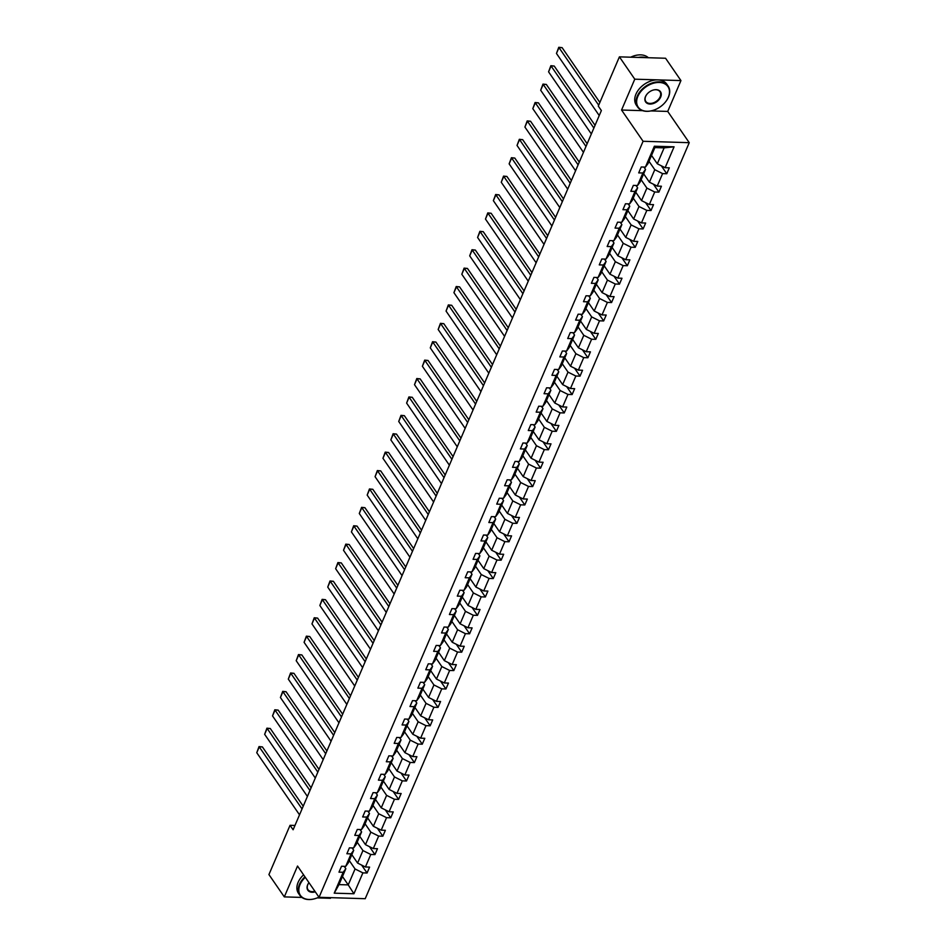 <?xml version="1.0" encoding="UTF-8"?>
<svg xmlns="http://www.w3.org/2000/svg" width="946" height="946" viewBox="0 0 946 946"><rect width="100%" height="100%" fill="white"/><g stroke="black" fill="none" stroke-linecap="round" stroke-linejoin="round"><path stroke-width="1.42" d="M651.002 110.919L667.722 111.427L680.943 80.576L665.57 58.25L619.405 56.855L598.298 106.094L601.372 110.564L293.118 829.772L290.044 825.314L268.924 874.565L284.308 896.891L301.892 897.423M667.722 111.427L689.244 142.68L365.215 898.7L319.05 897.305L643.079 141.285L689.244 142.68M317.229 897.884L330.473 898.286L330.745 897.659M680.943 80.576L634.778 79.18L619.405 56.855M651.534 155.428L657.304 163.788L664.127 147.872L674.072 146.819L665.121 167.702L669.307 167.832L666.776 173.733L661.313 165.798M657.304 163.788L665.121 167.702M643.647 173.828L649.417 182.2L654.774 169.689L662.602 173.603L666.776 173.733M662.602 173.603L657.234 186.102L661.42 186.232L658.889 192.133L653.426 184.198M635.759 192.227L641.53 200.599L646.887 188.088L654.715 192.003L658.889 192.133M654.715 192.003L649.346 204.513L653.532 204.632L651.002 210.532L645.539 202.61M627.872 210.627L633.643 218.999L638.999 206.5L646.828 210.402L651.002 210.532M646.828 210.402L641.459 222.913L645.645 223.031L643.114 228.932L637.651 221.009M619.985 229.027L625.755 237.399L631.112 224.9L638.94 228.802L643.114 228.932M638.94 228.802L633.572 241.313L637.758 241.443L635.227 247.332L629.776 239.409M612.097 247.426L617.868 255.798L623.225 243.299L631.053 247.213L635.227 247.332M631.053 247.213L625.684 259.712L629.87 259.843L627.34 265.743L621.889 257.809M604.21 265.838L609.981 274.21L615.338 261.699L623.166 265.613L627.34 265.743M623.166 265.613L617.797 278.112L621.983 278.242L619.453 284.143L614.001 276.208M596.323 284.238L602.094 292.61L607.45 280.099L615.278 284.013L619.453 284.143M615.278 284.013L609.91 296.524L614.096 296.642L611.565 302.543L606.114 294.62M588.436 302.637L594.206 311.009L599.563 298.51L607.391 302.413L611.565 302.543M607.391 302.413L602.023 314.923L606.209 315.042L603.678 320.942L598.227 313.02M580.548 321.037L586.319 329.409L591.676 316.91L599.504 320.812L603.678 320.942M599.504 320.812L594.135 333.323L598.321 333.453L595.791 339.342L590.339 331.419M572.661 339.437L578.432 347.809L583.788 335.31L591.617 339.224L595.791 339.342M591.617 339.224L586.248 351.723L590.434 351.853L587.904 357.754L582.452 349.819M564.774 357.848L570.544 366.22L575.901 353.709L583.729 357.623L587.904 357.754M583.729 357.623L578.361 370.123L582.547 370.253L580.016 376.153L574.565 368.219M556.887 376.248L562.657 384.62L568.014 372.109L575.842 376.023L580.016 376.153M575.842 376.023L570.473 388.522L574.66 388.652L572.129 394.553L566.678 386.63M548.999 394.648L554.77 403.02L560.127 390.521L567.955 394.423L572.129 394.553M567.955 394.423L562.598 406.934L566.772 407.052L564.242 412.953L558.79 405.03M541.112 413.047L546.883 421.419L552.239 408.92L560.067 412.823L564.242 412.953M560.067 412.823L554.711 425.333L558.885 425.464L556.354 431.352L550.903 423.43M533.225 431.447L538.995 439.819L544.352 427.32L552.18 431.234L556.354 431.352M552.18 431.234L546.823 443.733L550.998 443.863L548.467 449.764L543.016 441.829M525.337 449.858L531.108 458.231L536.465 445.72L544.293 449.634L548.467 449.764M544.293 449.634L538.936 462.133L543.11 462.263L540.58 468.164L535.129 460.229M517.45 468.258L523.221 476.63L528.578 464.119L536.406 468.034L540.58 468.164M536.406 468.034L531.049 480.533L535.223 480.663L532.693 486.563L527.241 478.641M509.563 486.658L515.334 495.03L520.69 482.531L528.518 486.433L532.693 486.563M528.518 486.433L523.162 498.944L527.336 499.062L524.805 504.963L519.354 497.04M501.676 505.058L507.446 513.43L512.803 500.931L520.631 504.833L524.805 504.963M520.631 504.833L515.274 517.344L519.449 517.474L516.918 523.363L511.467 515.44M493.788 523.457L499.559 531.829L504.916 519.33L512.744 523.244L516.918 523.363M512.744 523.244L507.387 535.743L511.561 535.874L509.031 541.774L503.579 533.84M485.913 541.869L491.672 550.241L497.028 537.73L504.857 541.644L509.031 541.774M504.857 541.644L499.5 554.143L503.674 554.273L501.144 560.174L495.692 552.239M478.026 560.269L483.784 568.641L489.141 556.13L496.969 560.044L501.144 560.174M496.969 560.044L491.613 572.543L495.787 572.673L493.256 578.574L487.805 570.651M470.138 578.668L475.897 587.04L481.254 574.541L489.082 578.444L493.256 578.574M489.082 578.444L483.725 590.954L487.9 591.073L485.369 596.973L479.918 589.051M462.251 597.068L468.01 605.44L473.367 592.941L481.195 596.843L485.369 596.973M481.195 596.843L475.838 609.354L480.012 609.484L477.482 615.373L472.03 607.45M454.364 615.468L460.123 623.84L465.479 611.341L473.307 615.255L477.482 615.373M473.307 615.255L467.951 627.754L472.125 627.884L469.594 633.785L464.143 625.85M446.477 633.879L452.235 642.251L457.592 629.74L465.42 633.654L469.594 633.785M465.42 633.654L460.063 646.153L464.238 646.284L461.707 652.184L456.256 644.25M438.589 652.279L444.348 660.651L449.705 648.14L457.533 652.054L461.707 652.184M457.533 652.054L452.176 664.553L456.35 664.683L453.82 670.584L448.369 662.661M430.702 670.679L436.461 679.051L441.817 666.552L449.646 670.454L453.82 670.584M449.646 670.454L444.289 682.965L448.463 683.083L445.933 688.984L440.481 681.061M422.815 689.078L428.573 697.45L433.93 684.951L441.758 688.854L445.933 688.984M441.758 688.854L436.402 701.364L440.576 701.494L438.045 707.383L432.594 699.461M414.927 707.478L420.686 715.85L426.043 703.351L433.871 707.265L438.045 707.383M433.871 707.265L428.514 719.764L432.689 719.894L430.158 725.795L424.707 717.86M407.04 725.889L412.799 734.262L418.156 721.751L425.984 725.665L430.158 725.795M425.984 725.665L420.627 738.164L424.801 738.294L422.271 744.195L416.819 736.26M399.153 744.289L404.912 752.661L410.268 740.15L418.097 744.064L422.271 744.195M418.097 744.064L412.74 756.563L416.914 756.694L414.383 762.594L408.932 754.672M391.266 762.689L397.024 771.061L402.381 758.562L410.209 762.464L414.383 762.594M410.209 762.464L404.853 774.975L409.027 775.093L406.496 780.994L401.045 773.071M383.378 781.089L389.137 789.461L394.494 776.962L402.322 780.864L406.496 780.994M402.322 780.864L396.965 793.375L401.139 793.505L398.609 799.394L393.158 791.471M375.491 799.488L381.25 807.86L386.607 795.361L394.435 799.275L398.609 799.394M394.435 799.275L389.078 811.774L393.252 811.905L390.722 817.805L385.27 809.871M367.604 817.9L373.363 826.272L378.719 813.761L386.547 817.675L390.722 817.805M386.547 817.675L381.191 830.174L385.365 830.304L382.834 836.205L377.383 828.27M359.716 836.299L365.475 844.672L370.832 832.161L378.66 836.075L382.834 836.205M378.66 836.075L373.303 848.574L377.478 848.704L374.959 854.605L369.496 846.682M351.829 854.699L357.588 863.071L362.945 850.572L370.773 854.475L374.959 854.605M370.773 854.475L365.416 866.985L369.59 867.104L367.072 873.004L361.609 865.082M342.476 876.528L348.234 884.888L355.057 868.972L362.886 872.874L367.072 873.004M362.886 872.874L353.934 893.757L334.222 893.166L343.173 872.283L338.987 872.153L341.518 866.252L345.704 866.382L351.061 853.883L346.875 853.753L349.405 847.853L353.591 847.983L358.948 835.484L354.762 835.353L357.292 829.453L361.478 829.583L366.835 817.072L362.649 816.954L365.18 811.053L369.366 811.183L374.722 798.672L370.536 798.542L373.067 792.653L377.253 792.772L382.61 780.273L378.424 780.143L380.954 774.254L385.14 774.372L390.497 761.873L386.311 761.743L388.841 755.842L393.028 755.972L398.384 743.473L394.198 743.343L396.729 737.442L400.915 737.573L406.272 725.062L402.085 724.943L404.616 719.043L408.802 719.173L414.159 706.662L409.973 706.532L412.503 700.643L416.689 700.761L422.046 688.262L417.86 688.132L420.391 682.243L424.577 682.362L429.933 669.863L425.747 669.733L428.278 663.832L432.464 663.962L437.821 651.463L433.635 651.333L436.165 645.432L440.351 645.562L445.708 633.051L441.522 632.933L444.052 627.032L448.238 627.163L453.595 614.652L449.409 614.533L451.94 608.633L456.126 608.751L461.482 596.252L457.296 596.122L459.827 590.233L464.001 590.351L469.37 577.852L465.184 577.722L467.714 571.822L471.888 571.952L477.257 559.453L473.071 559.323L475.602 553.422L479.776 553.552L485.144 541.041L480.958 540.923L483.489 535.022L487.663 535.152L493.032 522.641L488.846 522.523L491.376 516.622L495.55 516.741L500.919 504.242L496.733 504.112L499.263 498.223L503.438 498.341L508.806 485.842L504.62 485.712L507.151 479.811L511.325 479.941L516.693 467.442L512.507 467.312L515.038 461.412L519.212 461.542L524.581 449.031L520.395 448.912L522.925 443.012L527.099 443.142L532.468 430.631L528.282 430.513L530.812 424.612L534.987 424.73L540.355 412.231L536.169 412.101L538.7 406.212L542.874 406.331L548.242 393.832L544.056 393.702L546.587 387.801L550.761 387.931L556.13 375.432L551.944 375.302L554.474 369.401L558.648 369.531L564.017 357.02L559.831 356.902L562.362 351.001L566.536 351.132L571.904 338.621L567.718 338.502L570.249 332.602L574.423 332.72L579.792 320.221L575.606 320.091L578.136 314.202L582.31 314.32L587.679 301.821L583.493 301.691L586.023 295.791L590.198 295.921L595.554 283.422L591.38 283.292L593.911 277.391L598.085 277.521L603.442 265.01L599.267 264.892L601.798 258.991L605.972 259.121L611.329 246.61L607.155 246.492L609.685 240.591L613.859 240.71L619.216 228.211L615.042 228.081L617.572 222.192L621.747 222.31L627.103 209.811L622.929 209.681L625.46 203.78L629.634 203.91L634.991 191.411L630.816 191.281L633.347 185.381L637.521 185.511L642.878 173L638.704 172.881L641.234 166.981L645.409 167.111L654.36 146.228L674.072 146.819M637.521 185.511L640.182 181.916L645.539 169.417L643.919 167.064M645.539 169.417L642.878 173M649.003 161.317L654.774 169.689M649.417 182.2L657.234 186.102M629.634 203.91L632.295 200.316L637.651 187.816L636.031 185.463M637.651 187.816L634.991 191.411M641.116 179.716L646.887 188.088M641.53 200.599L649.346 204.513M621.747 222.31L624.407 218.715L629.764 206.216L628.144 203.863M629.764 206.216L627.103 209.811M633.229 198.128L638.999 206.5M633.643 218.999L641.459 222.913M613.859 240.71L616.52 237.127L621.877 224.616L620.257 222.263M621.877 224.616L619.216 228.211M625.341 216.528L631.112 224.9M625.755 237.399L633.572 241.313M605.972 259.121L608.633 255.526L613.989 243.016L612.369 240.674M613.989 243.016L611.329 246.61M617.466 234.927L623.225 243.299M617.868 255.798L625.684 259.712M598.085 277.521L600.745 273.926L606.102 261.427L604.482 259.074M606.102 261.427L603.442 265.01M609.579 253.327L615.338 261.699M609.981 274.21L617.797 278.112M590.198 295.921L592.858 292.326L598.215 279.827L596.595 277.474M598.215 279.827L595.554 283.422M601.691 271.727L607.45 280.099M602.094 292.61L609.91 296.524M582.31 314.32L584.971 310.726L590.328 298.226L588.708 295.873M590.328 298.226L587.679 301.821M593.804 290.138L599.563 298.51M594.206 311.009L602.023 314.923M574.423 332.72L577.084 329.137L582.44 316.626L580.82 314.273M582.44 316.626L579.792 320.221M585.917 308.538L591.676 316.91M586.319 329.409L594.135 333.323M566.536 351.132L569.196 347.537L574.553 335.026L572.933 332.685M574.553 335.026L571.904 338.621M578.03 326.938L583.788 335.31M578.432 347.809L586.248 351.723M558.648 369.531L561.309 365.936L566.666 353.437L565.046 351.084M566.666 353.437L564.017 357.02M570.142 345.337L575.901 353.709M570.544 366.22L578.361 370.123M550.761 387.931L553.422 384.336L558.779 371.837L557.159 369.484M558.779 371.837L556.13 375.432M562.255 363.737L568.014 372.109M562.657 384.62L570.473 388.522M542.874 406.331L545.535 402.736L550.891 390.237L549.271 387.884M550.891 390.237L548.242 393.832M554.368 382.149L560.127 390.521M554.77 403.02L562.598 406.934M534.987 424.73L537.647 421.147L543.004 408.637L541.384 406.283M543.004 408.637L540.355 412.231M546.481 400.548L552.239 408.92M546.883 421.419L554.711 425.333M527.099 443.142L529.76 439.547L535.117 427.036L533.497 424.695M535.117 427.036L532.468 430.631M538.593 418.948L544.352 427.32M538.995 439.819L546.823 443.733M519.212 461.542L521.873 457.947L527.229 445.448L525.609 443.095M527.229 445.448L524.581 449.031M530.706 437.348L536.465 445.72M531.108 458.231L538.936 462.133M511.325 479.941L513.985 476.346L519.342 463.847L517.722 461.494M519.342 463.847L516.693 467.442M522.819 455.747L528.578 464.119M523.221 476.63L531.049 480.533M503.438 498.341L506.098 494.746L511.455 482.247L509.835 479.894M511.455 482.247L508.806 485.842M514.931 474.159L520.69 482.531M515.334 495.03L523.162 498.944M495.55 516.741L498.211 513.158L503.568 500.647L501.959 498.294M503.568 500.647L500.919 504.242M507.044 492.559L512.803 500.931M507.446 513.43L515.274 517.344M487.663 535.152L490.324 531.557L495.68 519.047L494.072 516.705M495.68 519.047L493.032 522.641M499.157 510.958L504.916 519.33M499.559 531.829L507.387 535.743M479.776 553.552L482.436 549.957L487.793 537.458L486.185 535.105M487.793 537.458L485.144 541.041M491.27 529.358L497.028 537.73M491.672 550.241L499.5 554.143M471.888 571.952L474.549 568.357L479.906 555.858L478.298 553.505M479.906 555.858L477.257 559.453M483.382 547.758L489.141 556.13M483.784 568.641L491.613 572.543M464.001 590.351L466.662 586.757L472.019 574.257L470.41 571.904M472.019 574.257L469.37 577.852M475.495 566.169L481.254 574.541M475.897 587.04L483.725 590.954M456.126 608.751L458.775 605.168L464.131 592.657L462.523 590.304M464.131 592.657L461.482 596.252M467.608 584.569L473.367 592.941M468.01 605.44L475.838 609.354M448.238 627.163L450.887 623.568L456.244 611.057L454.636 608.716M456.244 611.057L453.595 614.652M459.721 602.969L465.479 611.341M460.123 623.84L467.951 627.754M440.351 645.562L443 641.967L448.357 629.468L446.749 627.115M448.357 629.468L445.708 633.051M451.833 621.368L457.592 629.74M452.235 642.251L460.063 646.153M432.464 663.962L435.113 660.367L440.469 647.868L438.861 645.515M440.469 647.868L437.821 651.463M443.946 639.768L449.705 648.14M444.348 660.651L452.176 664.553M424.577 682.362L427.225 678.767L432.582 666.268L430.974 663.915M432.582 666.268L429.933 669.863M436.059 658.18L441.817 666.552M436.461 679.051L444.289 682.965M416.689 700.761L419.338 697.178L424.707 684.668L423.087 682.314M424.707 684.668L422.046 688.262M428.171 676.579L433.93 684.951M428.573 697.45L436.402 701.364M408.802 719.173L411.451 715.578L416.819 703.067L415.199 700.726M416.819 703.067L414.159 706.662M420.284 694.979L426.043 703.351M420.686 715.85L428.514 719.764M400.915 737.573L403.564 733.978L408.932 721.479L407.312 719.126M408.932 721.479L406.272 725.062M412.397 713.379L418.156 721.751M412.799 734.262L420.627 738.164M393.028 755.972L395.676 752.377L401.045 739.878L399.425 737.525M401.045 739.878L398.384 743.473M404.51 731.778L410.268 740.15M404.912 752.661L412.74 756.563M385.14 774.372L387.789 770.777L393.158 758.278L391.538 755.925M393.158 758.278L390.497 761.873M396.622 750.19L402.381 758.562M397.024 771.061L404.853 774.975M377.253 792.772L379.902 789.189L385.27 776.678L383.65 774.325M385.27 776.678L382.61 780.273M388.735 768.59L394.494 776.962M389.137 789.461L396.965 793.375M369.366 811.183L372.015 807.588L377.383 795.078L375.763 792.736M377.383 795.078L374.722 798.672M380.848 786.989L386.607 795.361M381.25 807.86L389.078 811.774M361.478 829.583L364.127 825.988L369.496 813.489L367.876 811.136M369.496 813.489L366.835 817.072M372.961 805.389L378.719 813.761M373.363 826.272L381.191 830.174M353.591 847.983L356.24 844.388L361.609 831.889L359.988 829.536M361.609 831.889L358.948 835.484M365.073 823.789L370.832 832.161M365.475 844.672L373.303 848.574M345.704 866.382L348.353 862.787L353.721 850.288L352.101 847.935M353.721 850.288L351.061 853.883M357.186 842.2L362.945 850.572M357.588 863.071L365.416 866.985M334.222 893.166L338.999 884.616L345.834 868.688L344.214 866.335M345.834 868.688L343.173 872.283M634.778 79.18L621.557 110.032L643.079 141.285M319.05 897.305L297.529 866.039L284.308 896.891M294.963 825.456L290.044 825.314M664.127 147.872L654.892 147.588L648.069 163.516L645.409 167.111M349.299 860.6L355.057 868.972M338.999 884.616L348.234 884.888L353.934 893.757M654.36 146.228L654.892 147.588M621.557 110.032L642.618 110.658M299.515 814.825L256.756 752.72L259.287 746.82L262.397 746.914L259.038 746.583L302.046 808.936M303.217 806.193L262.397 746.914M256.756 752.72L259.038 746.583M305.298 877.332A18.057 12.286 145.4 0 0 300.024 884.616A18.057 12.286 145.4 0 0 316.212 898.274A18.057 12.286 145.4 0 0 318.932 897.127M316.13 898.298A18.506 12.594 -34.6 0 1 316.047 898.322A18.506 12.594 -34.6 0 1 299.823 895.306A18.506 12.594 -34.6 0 1 299.468 884.333A18.506 12.594 -34.6 0 1 304.943 876.812M315.278 891.818A9.034 6.149 -34.6 0 1 307.639 884.841A9.034 6.149 -34.6 0 1 308.952 882.642M308.964 882.653A8.585 5.842 145.4 0 0 307.828 884.593A8.585 5.842 145.4 0 0 307.994 889.678A8.585 5.842 145.4 0 0 314.9 891.274M299.823 895.306L298.475 893.331A18.506 12.594 -34.6 0 1 298.108 882.37A18.506 12.594 -34.6 0 1 303.583 874.849M637.852 96.397A18.057 12.286 145.4 0 0 654.041 110.055A18.057 12.286 145.4 0 0 665.062 102.464A18.057 12.286 145.4 0 0 668.302 97.32A18.057 12.286 145.4 0 0 659.244 82.468A18.057 12.286 145.4 0 0 637.852 96.397M653.958 110.079A18.506 12.594 -34.6 0 1 653.887 110.103A18.506 12.594 -34.6 0 1 637.651 107.075A18.506 12.594 -34.6 0 1 637.297 96.114A18.506 12.594 -34.6 0 1 652.444 82.881A18.506 12.594 -34.6 0 1 668.124 86.098A18.506 12.594 -34.6 0 1 668.491 97.06A18.506 12.594 -34.6 0 1 665.168 102.334A18.506 12.594 -34.6 0 1 665.109 102.404M645.468 96.622A9.034 6.149 -34.6 0 1 647.088 94.056A9.034 6.149 -34.6 0 1 652.598 90.26A9.034 6.149 -34.6 0 1 660.686 97.083A9.034 6.149 -34.6 0 1 649.997 104.048A9.034 6.149 -34.6 0 1 645.468 96.622M647.147 93.985A8.585 5.842 145.4 0 0 645.657 96.374A8.585 5.842 145.4 0 0 645.822 101.459A8.585 5.842 145.4 0 0 653.095 102.948A8.585 5.842 145.4 0 0 660.131 96.811A8.585 5.842 145.4 0 0 659.965 91.715A8.585 5.842 145.4 0 0 652.515 90.284M637.651 107.075L636.303 105.112A18.506 12.594 -34.6 0 1 635.948 94.151A18.506 12.594 -34.6 0 1 651.096 80.918A18.506 12.594 -34.6 0 1 666.776 84.135L668.124 86.098M638.243 57.422A18.506 12.594 -34.6 0 1 645.74 57.647M630.698 57.198A18.506 12.594 -34.6 0 1 648.353 57.73M307.403 796.426L264.644 734.321L267.174 728.42L270.284 728.515L266.926 728.172L309.933 790.525M311.104 787.793L270.284 728.515M264.644 734.321L266.926 728.172M315.29 778.026L272.531 715.921L275.061 710.02L278.171 710.115L274.813 709.772L317.821 772.125M318.991 769.394L278.171 710.115M272.531 715.921L274.813 709.772M323.177 759.626L280.418 697.521L282.949 691.621L286.059 691.715L282.7 691.372L325.708 753.726M326.878 750.994L286.059 691.715M280.418 697.521L282.7 691.372M331.065 741.226L288.305 679.11L290.836 673.221L293.946 673.316L290.588 672.973L333.595 735.326M334.766 732.594L293.946 673.316M288.305 679.11L290.588 672.973M338.952 722.815L296.193 660.71L298.723 654.821L301.833 654.904L298.475 654.573L341.482 716.926M342.653 714.183L301.833 654.904M296.193 660.71L298.475 654.573M346.839 704.415L304.08 642.31L306.61 636.41L309.72 636.504L306.362 636.161L349.37 698.515M350.54 695.783L309.72 636.504M304.08 642.31L306.362 636.161M354.726 686.016L311.967 623.911L314.498 618.01L317.608 618.105L314.249 617.762L357.257 680.115M358.428 677.383L317.608 618.105M311.967 623.911L314.249 617.762M362.614 667.616L319.854 605.511L322.373 599.61L325.495 599.705L322.137 599.362L365.144 661.715M366.315 658.984L325.495 599.705M319.854 605.511L322.137 599.362M370.501 649.216L327.742 587.099L330.26 581.211L333.382 581.305L330.024 580.962L373.031 643.315M374.202 640.584L333.382 581.305M327.742 587.099L330.024 580.962M378.388 630.805L335.629 568.7L338.148 562.811L341.27 562.894L337.911 562.563L380.919 624.916M382.089 622.172L341.27 562.894M335.629 568.7L337.911 562.563M386.275 612.405L343.516 550.3L346.035 544.399L349.157 544.494L345.798 544.151L388.806 606.504M389.977 603.773L349.157 544.494M343.516 550.3L345.798 544.151M394.163 594.005L351.404 531.9L353.922 526L357.044 526.094L353.686 525.751L396.693 588.105M397.864 585.373L357.044 526.094M351.404 531.9L353.686 525.751M402.05 575.606L359.291 513.501L361.81 507.6L364.931 507.695L361.573 507.352L404.581 569.705M405.751 566.973L364.931 507.695M359.291 513.501L361.573 507.352M409.937 557.206L367.178 495.101L369.697 489.2L372.819 489.295L369.46 488.952L412.468 551.305M413.639 548.574L372.819 489.295M367.178 495.101L369.46 488.952M417.825 538.794L375.065 476.689L377.584 470.801L380.706 470.895L377.348 470.552L420.355 532.905M421.526 530.162L380.706 470.895M375.065 476.689L377.348 470.552M425.712 520.395L382.953 458.29L385.471 452.389L388.593 452.484L385.235 452.141L428.242 514.494M429.413 511.762L388.593 452.484M382.953 458.29L385.235 452.141M433.599 501.995L390.84 439.89L393.359 433.989L396.48 434.084L393.122 433.741L436.13 496.094M437.3 493.363L396.48 434.084M390.84 439.89L393.122 433.741M441.486 483.595L398.727 421.49L401.246 415.59L404.368 415.684L401.009 415.341L444.017 477.695M445.188 474.963L404.368 415.684M398.727 421.49L401.009 415.341M449.374 465.196L406.614 403.091L409.133 397.19L412.255 397.285L408.897 396.942L451.904 459.295M453.075 456.563L412.255 397.285M406.614 403.091L408.897 396.942M457.261 446.784L414.502 384.679L417.02 378.79L420.142 378.885L416.784 378.542L459.791 440.895M460.962 438.164L420.142 378.885M414.502 384.679L416.784 378.542M465.148 428.384L422.389 366.279L424.908 360.379L428.03 360.473L424.671 360.13L467.679 422.495M468.849 419.752L428.03 360.473M422.389 366.279L424.671 360.13M473.035 409.985L430.276 347.88L432.795 341.979L435.917 342.074L432.559 341.731L475.566 404.084M476.737 401.352L435.917 342.074M430.276 347.88L432.559 341.731M480.923 391.585L438.164 329.48L440.682 323.579L443.804 323.674L440.446 323.331L483.453 385.684M484.624 382.953L443.804 323.674M438.164 329.48L440.446 323.331M488.81 373.185L446.051 311.08L448.57 305.18L451.691 305.274L448.333 304.931L491.341 367.285M492.511 364.553L451.691 305.274M446.051 311.08L448.333 304.931M496.697 354.774L453.926 292.669L456.457 286.78L459.579 286.875L456.22 286.532L499.228 348.885M500.399 346.153L459.579 286.875M453.926 292.669L456.22 286.532M504.585 336.374L461.814 274.269L464.344 268.368L467.466 268.463L464.108 268.12L507.115 330.485M508.286 327.742L467.466 268.463M461.814 274.269L464.108 268.12M512.472 317.974L469.701 255.869L472.231 249.969L475.353 250.063L471.995 249.72L515.002 312.074M516.173 309.342L475.353 250.063M469.701 255.869L471.995 249.72M520.359 299.575L477.588 237.47L480.119 231.569L483.24 231.664L479.882 231.321L522.89 293.674M524.06 290.942L483.24 231.664M477.588 237.47L479.882 231.321M528.246 281.175L485.475 219.07L488.006 213.169L491.128 213.264L487.769 212.921L530.777 275.274M531.948 272.543L491.128 213.264M485.475 219.07L487.769 212.921M536.134 262.775L493.363 200.658L495.893 194.77L499.015 194.864L495.657 194.521L538.664 256.874M539.835 254.143L499.015 194.864M493.363 200.658L495.657 194.521M544.021 244.364L501.25 182.259L503.78 176.358L506.902 176.453L503.544 176.11L546.552 238.475M547.722 235.731L506.902 176.453M501.25 182.259L503.544 176.11M551.908 225.964L509.137 163.859L511.668 157.958L514.79 158.053L511.431 157.71L554.439 220.063M555.609 217.332L514.79 158.053M509.137 163.859L511.431 157.71M559.796 207.564L517.024 145.459L519.555 139.559L522.677 139.653L519.319 139.31L562.326 201.664M563.497 198.932L522.677 139.653M517.024 145.459L519.319 139.31M567.683 189.165L524.912 127.06L527.442 121.159L530.564 121.254L527.206 120.911L570.213 183.264M571.384 180.532L530.564 121.254M524.912 127.06L527.206 120.911M575.57 170.765L532.799 108.648L535.33 102.759L538.451 102.854L535.093 102.511L578.101 164.864M579.271 162.133L538.451 102.854M532.799 108.648L535.093 102.511M583.457 152.353L540.686 90.248L543.217 84.348L546.339 84.442L542.98 84.099L585.988 146.464M587.159 143.721L546.339 84.442M540.686 90.248L542.98 84.099M591.345 133.954L548.574 71.849L551.104 65.948L554.226 66.043L550.868 65.7L593.875 128.053M595.046 125.321L554.226 66.043M548.574 71.849L550.868 65.7M599.232 115.554L556.461 53.449L558.991 47.548L562.113 47.643L558.755 47.3L598.688 105.183M599.859 102.452L562.113 47.643M556.461 53.449L558.755 47.3"/></g></svg>

